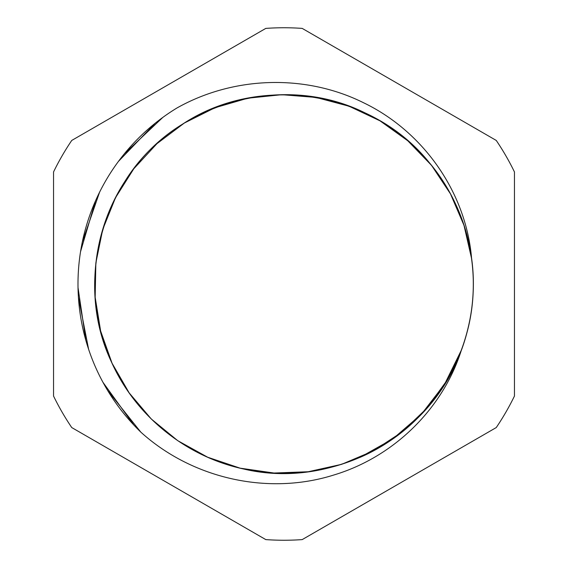 <?xml version="1.0" encoding="UTF-8"?>
<svg xmlns="http://www.w3.org/2000/svg" width="568" height="568" viewBox="0 0 568 568"><rect width="100%" height="100%" fill="white"/><g stroke="black" fill="none" stroke-linecap="round" stroke-linejoin="round"><path stroke-width="0.85" d="M461.379 350.129L444.652 384.117L421.52 414.115L392.85 438.865L359.842 457.46C411.871 435.052 452.348 388.022 466.797 333.253C482.992 274.713 468.515 208.925 429.252 162.576C371.593 90.653 259.533 73.151 182.69 124.072C103.816 171.799 71.767 280.592 112.159 363.449C137.286 418.751 190.585 459.945 250.431 470.318C310.135 481.486 374.461 461.479 417.31 418.424C460.719 375.945 481.259 311.789 470.595 251.993C460.719 192.062 419.972 138.414 364.883 112.833C282.36 71.745 173.304 102.886 124.924 181.355C91.654 232.17 85.377 299.244 108.644 355.355C131.158 411.764 182.484 455.394 241.783 468.55C331.201 490.944 431.027 437.104 461.401 350.065A189.307 189.307 0 0 0 471.617 258.767C466.179 192.374 423.238 131.421 363.555 102.751C305.477 73.847 233.661 76.098 177.046 107.934A206.006 206.006 0 0 0 140.786 432.085M471.617 258.688L463.978 225.333L450.474 193.887L431.545 165.38L407.767 140.772L379.964 120.814L349.022 106.209L315.943 97.419L281.827 94.693L247.797 98.2L214.931 107.75L184.323 123.05L156.988 143.64L133.778 168.795L115.503 197.714L102.73 229.472L95.85 262.991L95.161 297.206L100.628 330.995L112.066 363.236L129.163 392.886L151.28 418.999L177.748 440.676L207.703 457.24L240.129 468.167L274.003 473.03L308.204 471.745L341.609 464.34L373.126 450.999L401.746 432.241L426.497 408.619L446.59 380.915L461.401 350.065C442.685 409.414 393.198 457.212 333.764 475.025C267.89 495.772 192.126 478.604 140.779 432.092M133.792 424.985L102.943 382.278M85.818 340.239L78.022 287.6M82.289 242.16L99.606 192.133M124.3 153.864L162.824 117.398M140.772 432.07L107.721 390.606M88.601 349.249L78.419 297.213M80.542 251.695L95.523 200.831M118.421 161.433L155.185 123.235M302.204 539.6L496.255 427.562A256.246 256.246 0 0 0 514.459 396.038L514.459 171.962A256.246 256.246 0 0 0 496.255 140.438L302.204 28.4A256.246 256.246 0 0 0 265.796 28.4L71.745 140.438A256.246 256.246 0 0 0 53.541 171.962L53.541 396.038A256.246 256.246 0 0 0 71.745 427.562L265.796 539.6A256.246 256.246 0 0 0 302.204 539.6"/></g></svg>
